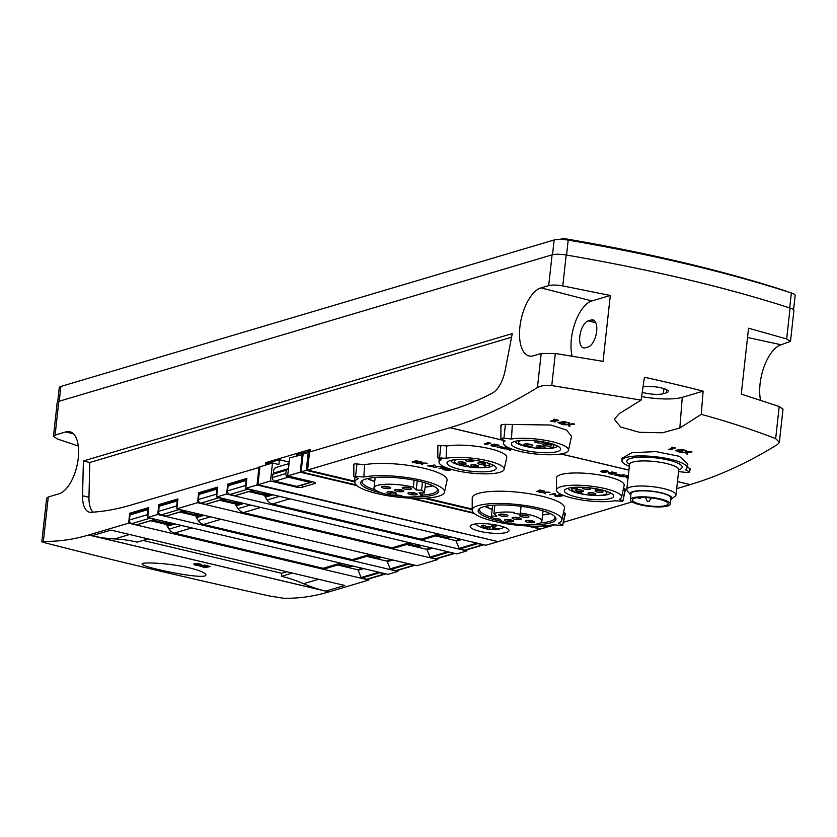 <?xml version="1.0" encoding="UTF-8"?>
<svg xmlns="http://www.w3.org/2000/svg" width="837" height="837" viewBox="0 0 837 837"><rect width="100%" height="100%" fill="white"/><g stroke="black" fill="none" stroke-linecap="round" stroke-linejoin="round"><path stroke-width="1.26" d="M266.721 464.744L266.867 463.489L279.422 459.754L289.183 462.066M295.942 486.213L295.859 487.008L270.508 481.003L272.485 463.028L278.899 464.545L279.422 459.754M296.434 455.914L296.58 454.658L310.004 451.133M308.958 452.587L309.135 450.934M309.92 451.917L310.192 449.459L265.768 462.652L265.643 463.844L266.815 463.96M93.085 512.16A24.754 11.467 103.3 0 1 88.973 497.283A5868.971 2719.068 103.3 0 1 89.8 462.484L511.553 337.217M265.81 465.016L265.946 463.761M527.237 525.96L540.399 529.068L498.12 541.623L257.942 484.728L259.93 466.764L272.485 463.028M259.878 467.234L130.656 505.15A667.204 309.115 103.3 0 1 90.982 512.296A24.754 11.467 103.3 0 1 89.392 512.16A24.754 11.467 103.3 0 1 82.57 495.766A5868.971 2719.068 103.3 0 1 83.397 460.967L512.254 333.597A5868.971 2719.068 103.3 0 1 505.182 370.247A24.754 11.467 103.3 0 1 492.428 393.055A667.204 309.115 103.3 0 1 451.687 409.806L309.554 452.022L307.566 470.049L354.783 481.233M497.251 541.424L257.022 485L259.01 467.036M295.859 487.008A4.645 1.057 -173.7 0 0 302.157 487.27L314.712 483.545A4.645 1.057 -173.7 0 0 315.329 483.106A4.645 1.057 -173.7 0 0 313.007 481.913L287.656 475.908L289.644 457.933L303.067 454.407M273.678 473.501A5.263 4.509 -106.5 0 1 276.534 467.287L289.016 463.583M356.782 485.575L300.221 472.173L302.199 454.209M409.827 498.141L474.192 513.395M257.022 485L245.754 488.348L485.931 545.253L497.199 541.905M217.62 488.191L200.587 493.255L198.631 492.784L217.746 487.113L216.657 497L456.824 553.895L466.816 550.924L466.941 549.794M177.8 500.024L160.767 505.077L158.81 504.617L177.925 498.936L176.827 508.823L417.004 565.718L437.709 559.566L437.835 558.436M148.704 508.666L131.66 513.719L129.704 513.259L148.819 507.578L147.73 517.465L387.908 574.36L397.889 571.399L398.014 570.269M129.704 513.259L128.616 523.146L88.701 535A574.517 266.166 103.3 0 1 43.378 541.33C40.762 541.309 41.568 541.863 45.784 542.993C110.955 559.827 185.594 577.509 269.681 596.028L283.544 598.235A574.517 266.166 -76.7 0 0 328.878 591.895L368.793 580.041L368.918 578.911M760.54 400.222A35.07 16.248 -76.7 0 1 764.254 366.25A35.07 16.248 -76.7 0 1 781.172 344.771L790.494 341.339L786.665 338.954L748.55 328.219L741.279 394.101L779.205 406.52L783.013 409.178L779.362 442.26L777.615 444.447A1000.592 463.572 -76.7 0 1 690.19 484.581L677.478 481.568M677.478 481.631L690.19 484.581M690.18 484.644L676.704 488.651M632.113 501.886L563.583 522.246M554.408 524.966L547.743 526.944L543.485 525.939M641.132 400.096L619.254 413.635L614.285 419.295L620.74 427.069L639.447 432.29L662.444 432.792L679.853 427.989L701.27 414.346L703.122 391.161A547.095 124.671 -173.7 0 0 644.417 377.257L641.132 400.096L551.771 385.585C545.682 385.01 540.901 385.658 537.438 387.552A1000.592 463.572 103.3 0 1 450.013 427.686L307.566 470.049M541.005 287.876A35.07 16.248 103.3 0 0 520.499 322.684A35.07 16.248 103.3 0 0 529.308 355.987A35.07 16.248 103.3 0 0 533.504 355.767L541.204 353.476L555.318 353.486L603.048 361.354L610.319 295.471L562.778 285.909C556.783 284.883 552.096 284.779 548.695 285.595L541.005 287.876L591.864 300.954L610.319 295.471M790.494 341.339L793.894 310.569A12.377 2.825 -173.7 0 0 790.076 308.047A547.095 124.671 -173.7 0 0 763.449 299.792A547.095 124.671 -173.7 0 0 600.098 261.092A547.095 124.671 -173.7 0 0 566.189 255.003A12.377 2.825 -173.7 0 0 552.096 254.846L58.831 401.352A12.377 2.825 -173.7 0 0 57.198 402.513L53.474 436.286L57.272 438.944L78.301 446.016M48.264 496.99L43.378 541.33L41.85 541.539L46.642 498.13L48.264 496.99L59.029 493.788A31.973 14.815 103.3 0 0 77.674 462.338A31.973 14.815 103.3 0 0 69.952 431.756A31.973 14.815 103.3 0 0 65.861 431.892L55.106 435.094L53.474 436.286M158.81 504.617L157.712 514.504L147.73 517.465M198.631 492.784L197.542 502.671L176.827 508.823M245.754 488.348L246.842 478.471L227.727 484.142L226.639 494.029L216.657 497M270.508 481.003L257.942 484.728M300.221 472.173L287.656 475.908M506.406 532.468A19.492 4.447 -173.7 0 0 508.98 530.627A19.492 4.447 -173.7 0 0 494.824 524.736A19.492 4.447 -173.7 0 0 472.779 524.506A19.492 4.447 -173.7 0 0 470.216 526.347A19.492 4.447 -173.7 0 0 484.372 532.238A19.492 4.447 -173.7 0 0 506.406 532.468M685.817 452.074L681.004 452.576L685.838 452.126L685.461 450.296L686.717 450.588L686.989 451.938L690.787 451.551L686.989 451.938M690.787 451.551L692.042 451.907L686.999 452.409L687.397 454.093L686.141 453.79L685.901 452.514L681.004 452.576M687.02 452.409L687.397 454.093M686.717 450.588L686.989 451.99M684.373 450.097A1000.717 463.625 103.3 0 1 679.832 452.294L675.313 450.379L681.736 449.469L684.373 450.097L681.736 449.469M670.866 449.406L672.624 449.291A1000.717 463.625 103.3 0 1 671.713 449.731L668.711 449.668A1000.717 463.625 -76.7 0 0 672.624 447.774L671.619 447.533A1000.717 463.625 -76.7 0 0 672.257 447.22L672.257 447.167A1000.592 463.572 -76.7 0 1 671.619 447.481L671.619 447.533M672.257 447.167L675.354 447.952A1000.717 463.625 103.3 0 1 674.716 448.266L673.712 448.036A1000.717 463.625 103.3 0 1 670.709 449.49L672.624 449.291M668.711 449.668L668.721 449.605A1000.592 463.572 -76.7 0 0 672.55 447.753M568.396 424.254L563.583 424.757L568.417 424.317L568.041 422.476L569.296 422.779L569.568 424.118L573.366 423.742L569.568 424.118M573.366 423.742L574.621 424.097L569.578 424.589L569.976 426.274L568.721 425.981L568.49 424.704L563.583 424.757M569.599 424.589L569.976 426.274M569.296 422.779L569.568 424.181M566.952 422.277A1000.717 463.625 103.3 0 1 562.412 424.485L557.892 422.559L564.326 421.649L566.952 422.277L564.326 421.649M550.526 421.095L556.929 420.362L553.424 419.536A1000.717 463.625 -76.7 0 0 554.063 419.222L554.063 419.17A1000.592 463.572 -76.7 0 1 553.424 419.473L553.424 419.536M552.587 420.404L556.71 420.31M554.063 419.17L558.708 420.32A1000.717 463.625 103.3 0 1 557.829 420.76L551.771 421.231M203.872 565.32L208.444 566.398A574.642 266.229 103.3 0 1 207.032 566.764L202.92 565.791A574.642 266.229 103.3 0 1 202.345 565.938L206.457 566.911A574.642 266.229 103.3 0 1 205.17 567.224L200.598 566.136A574.642 266.229 103.3 0 1 200.033 566.272L205.609 567.601A574.642 266.229 -76.7 0 0 210.035 566.492L204.469 565.038A574.517 266.166 103.3 0 1 203.893 565.184L203.872 565.32A574.642 266.229 103.3 0 0 204.448 565.163L204.469 565.038M207.032 566.764L202.941 565.655A574.517 266.166 103.3 0 1 202.366 565.802L202.345 565.938M208.193 566.335A574.517 266.166 103.3 0 1 207.042 566.628M205.17 567.224L200.618 566A574.517 266.166 103.3 0 1 200.043 566.136L200.033 566.272M206.184 566.848A574.517 266.166 103.3 0 1 205.191 567.078M201.999 565.331C201.863 564.19 199.488 563.625 194.875 563.636L200.713 565.257A574.642 266.229 103.3 0 1 200.21 565.383L193.745 564.107M195.021 564.337L193.912 563.897M193.724 564.107L193.891 564.033C194.257 565.132 196.664 565.686 201.11 565.686A574.642 266.229 -76.7 0 0 201.989 565.467C201.853 564.316 199.478 563.761 194.864 563.772M200.953 565.09L200.734 565.121A574.517 266.166 103.3 0 1 200.221 565.247L199.53 565.435M496.969 445.096L492.983 444.897A2.699 0.617 6.3 0 0 490.942 445.274A2.699 0.617 6.3 0 1 490.942 445.274L490.932 445.326A2.699 0.617 -173.7 0 0 492.888 446.142A2.699 0.617 -173.7 0 0 495.943 446.173L492.198 445.441M495.943 446.173L492.187 445.472L499.061 445.19L494.405 444.091L497.293 445.169L492.972 444.96A2.699 0.617 -173.7 0 0 490.932 445.326M508.791 448.726L504.031 448.81L508.896 449.071L509.158 450.024L510.424 450.316L510.005 449.061L511.857 449.04M510.894 448.684L509.817 448.255M603.017 470.593L601.238 471.064A2.699 0.617 6.3 0 0 600.893 471.315A2.699 0.617 6.3 0 1 600.893 471.315L600.882 471.377A2.699 0.617 -173.7 0 0 602.839 472.194A2.699 0.617 -173.7 0 0 605.883 472.225L607.662 471.691A2.699 0.617 -173.7 0 0 608.018 471.44A2.699 0.617 -173.7 0 0 606.061 470.624A2.699 0.617 -173.7 0 0 603.017 470.593L601.238 471.126A2.699 0.617 -173.7 0 0 600.882 471.377M603.027 470.53A2.699 0.617 6.3 0 1 606.072 470.561A2.699 0.617 6.3 0 1 608.028 471.377A2.699 0.617 6.3 0 1 608.018 471.409L608.018 471.44M615.017 474.746L619.976 476.274L624.423 474.956L621.368 475.238L617.298 474.276L620.803 475.458L619.474 475.855L614.463 474.966M620.698 475.437L619.474 475.793M418.301 461.616L414.315 461.428A2.699 0.617 6.3 0 0 412.275 461.794A2.699 0.617 6.3 0 1 412.275 461.794L412.264 461.857A2.699 0.617 -173.7 0 0 414.221 462.673A2.699 0.617 -173.7 0 0 417.276 462.704L416.198 462.39M413.52 461.993L420.383 461.773L415.738 460.612L418.626 461.689L414.315 461.49A2.699 0.617 -173.7 0 0 412.264 461.857M433.42 466.91L431.327 466.408L435.156 465.215L427.529 465.78L431.442 466.376M540.074 490.461L536.371 491.57L538.547 491.56M540.231 491.591L538.337 491.622L542.91 490.744L539.813 490.011L539.174 490.252L540.189 490.492L536.36 491.622M554.272 493.432L549.815 494.813L554.408 493.987L555.004 496.048L556.019 496.278L560.466 494.96L555.873 495.724L555.276 493.673L554.272 493.432L549.815 494.813M426.064 498.12L472.204 509.053M450.003 427.749L503.403 440.398M560.738 453.978L628.932 470.132M563.531 512.485L565.059 513.259A3.086 0.701 6.3 0 1 565.467 513.688L562.631 525.207L565.059 513.259M472.194 510.12L472.225 498.067A46.412 10.578 6.3 0 1 519.536 492.386A46.412 10.578 6.3 0 1 564.462 508.247L561.857 520.018A45.114 10.285 -173.7 0 0 518.187 504.606A45.114 10.285 -173.7 0 0 472.194 510.12A45.114 10.285 -173.7 0 0 502.765 523.125A45.114 10.285 -173.7 0 0 552.828 524.799L562.872 525.458M363.875 477.017L353.821 476.389L353.852 464.336A3.086 0.701 6.3 0 1 356.918 463.949L364.555 464.734A46.412 10.578 6.3 0 1 417.025 466.795A46.412 10.578 6.3 0 1 447.042 480.438L444.447 492.208A45.114 10.285 -173.7 0 0 414.974 478.89A45.114 10.285 -173.7 0 0 363.875 477.017L364.555 464.734M623.534 488.274L625.04 489.028A3.086 0.701 6.3 0 1 625.448 489.467L622.843 501.237L625.04 489.028M556.49 490.032L556.521 477.979A34.035 7.753 6.3 0 1 591.215 473.815A34.035 7.753 6.3 0 1 624.161 485.439L621.556 497.209A32.737 7.46 -173.7 0 0 589.865 486.025A32.737 7.46 -173.7 0 0 556.49 490.032A32.737 7.46 -173.7 0 0 578.357 499.407A32.737 7.46 -173.7 0 0 614.588 500.767L622.843 501.237M446.079 458.299L437.814 457.849L437.845 445.797A3.086 0.701 6.3 0 1 440.911 445.41L446.78 446.016A34.035 7.753 6.3 0 1 485.125 447.701A34.035 7.753 6.3 0 1 506.741 457.63L504.136 469.4A32.737 7.46 -173.7 0 0 483.064 459.795A32.737 7.46 -173.7 0 0 446.079 458.299L446.78 446.016M562.161 495.305L557.714 496.686L563.238 495.619L557.714 496.686M543.809 492.177L539.038 492.261L543.904 492.522L544.176 493.474L545.442 493.778L545.013 492.512L549.993 492.418L544.971 492.156L544.657 491.162L543.401 490.859L543.83 492.24L539.038 492.261M448.255 468.406A4.049 0.921 -173.7 0 0 443.526 468.333L443.087 468.406A4.049 0.921 6.3 0 0 442.553 468.783A4.049 0.921 6.3 0 0 442.553 468.814A4.049 0.921 -173.7 0 0 445.483 470.07A4.049 0.921 -173.7 0 0 450.055 470.112L450.505 469.986A4.049 0.921 -173.7 0 0 451.038 469.599A4.049 0.921 -173.7 0 0 450.735 469.191M443.537 468.27A4.049 0.921 6.3 0 1 447.921 468.281M436.663 466.586L433.995 467.381L437.751 466.837A2.333 0.534 -173.7 0 1 440.388 466.868A2.333 0.534 -173.7 0 1 442.093 467.58A2.333 0.534 6.3 0 1 441.79 467.737L439.111 468.584L442.867 468.05A3.599 0.816 -173.7 0 0 443.338 467.716A3.599 0.816 -173.7 0 0 440.733 466.627A3.599 0.816 -173.7 0 0 436.663 466.586L433.995 467.381M436.673 466.523A3.599 0.816 6.3 0 1 440.733 466.565A3.599 0.816 6.3 0 1 443.348 467.653A3.599 0.816 6.3 0 1 443.338 467.684L443.338 467.716M421.053 463.102L416.292 463.185L421.147 463.447L421.419 464.399L422.685 464.692L422.267 463.436M422.685 464.692L422.235 463.436L427.236 463.342L422.214 463.07L421.9 462.076L420.645 461.773L421.074 463.154L416.292 463.185M626.212 476.535L621.452 476.619L626.306 476.881L626.578 477.843L627.844 478.136L627.415 476.87M628.221 476.504L625.804 475.217L626.233 476.598L621.452 476.619M614.389 472.905L610.403 472.717A2.699 0.617 6.3 0 0 608.363 473.083A2.699 0.617 6.3 0 0 608.363 473.114M609.608 473.282L616.471 473.072L611.826 471.911L614.714 472.989L610.393 472.779A2.699 0.617 -173.7 0 0 608.353 473.146A2.699 0.617 -173.7 0 0 610.309 473.962A2.699 0.617 -173.7 0 0 613.354 473.993L612.276 473.679M497.607 446.927L502.566 448.454L507.013 447.136L503.947 447.418L499.877 446.456L503.382 447.649L502.054 448.036L497.042 447.146M503.278 447.617L502.054 447.983M487.981 442.961L484.267 444.06L486.454 444.049M488.138 444.091L486.245 444.112L490.817 443.244L487.709 442.501L487.082 442.752L488.086 442.993L484.267 444.123M143.315 565.111C151.487 569.306 207.545 580.386 205.86 574.799C205.588 572.874 200.169 570.572 189.601 567.904C169.733 563.123 141.307 561.763 142.081 564.002L143.315 565.111M226.639 494.029L466.816 550.924M197.542 502.671L437.709 559.566M157.712 514.504L397.889 571.399M318.541 579.256L303.58 583.703A157.053 134.506 73.5 0 0 325.76 591.11L344.76 585.471L110.986 530.093L91.997 535.732A157.053 134.506 73.5 0 0 114.638 538.944A157.053 134.506 73.5 0 1 137.247 542.146L148.18 538.902M325.76 591.11L91.997 535.732M128.616 523.146L368.793 580.041M529.779 526.065L541.309 528.796L546.425 527.279L546.498 526.651M309.481 452.702L308.236 452.409L303.12 453.936L301.142 471.901L306.258 470.384L354.783 481.882M308.236 452.409L306.258 470.384M473.491 512.736L412.359 498.256M356.07 484.916L301.142 471.901M423.857 498.245L472.194 509.691M541.267 526.054L546.425 527.279M555.527 421.879L550.516 421.147L552.587 420.467M557.892 422.559L564.326 421.597M675.302 450.379L681.747 449.417M501.509 425.928C500.254 424.819 501.562 424.307 505.412 424.38L550.851 425.018L566.544 430.04L571.545 436.255L568.469 450.296A32.737 7.46 -173.7 0 0 548.162 440.837A32.737 7.46 -173.7 0 0 511.47 439.006L503.926 438.222A3.066 0.701 -173.7 0 0 500.882 438.609A3.066 0.701 -173.7 0 0 501.29 439.006L505.077 440.911A32.737 7.46 -173.7 0 0 503.403 443.108A32.737 7.46 -173.7 0 0 535.136 453.936A32.737 7.46 -173.7 0 0 568.469 450.296M621.943 460.737L621.954 458.289L632.008 452.671L655.999 451.614L679.362 456.301L687.868 463.98L687.01 467.925A32.737 7.46 -173.7 0 0 655.319 456.73A32.737 7.46 -173.7 0 0 621.943 460.737A32.737 7.46 -173.7 0 0 629.351 466.282M678.566 471.723A32.737 7.46 -173.7 0 0 678.985 471.66L686.528 472.445A3.066 0.701 -173.7 0 0 689.573 472.089L690.263 468.94L687.229 466.91M628.932 470.07L560.884 453.947M503.403 440.335L450.013 427.686M701.27 414.346C727.876 421.628 752.672 429.716 775.658 438.63L779.352 442.26M642.251 392.302A13.926 3.17 -173.7 0 0 663.385 393.704L666.451 392.794A13.926 3.17 -173.7 0 0 668.282 391.475A13.926 3.17 -173.7 0 0 658.709 387.353A13.926 3.17 -173.7 0 0 643.015 386.945M585.199 347.826L588.265 346.916A13.926 6.455 103.3 0 0 596.394 333.157A13.926 6.455 103.3 0 0 592.962 319.891A13.926 6.455 103.3 0 0 591.246 319.964L588.181 320.874A13.926 6.455 103.3 0 0 580.051 334.633A13.926 6.455 103.3 0 0 583.483 347.899A13.926 6.455 103.3 0 0 585.199 347.826M763.449 299.792A539.143 122.851 -173.7 0 0 600.098 261.092M793.57 309.816L795.15 295.503A12.377 2.825 -173.7 0 0 791.352 292.981A539.143 122.851 -173.7 0 0 568.208 240.114A12.377 2.825 -173.7 0 0 554.146 239.968L60.881 386.464A12.377 2.825 -173.7 0 0 59.249 387.636L57.68 401.854M786.634 291.454L786.581 291.412A3.097 0.701 -173.7 0 0 785.702 290.952A531.443 121.103 -173.7 0 0 565.592 238.807A3.097 0.701 -173.7 0 0 562.087 238.765L560.037 239.382M89.8 462.484L83.397 460.967M572.142 356.133A34.045 15.767 103.3 0 1 575.134 322.632A34.045 15.767 103.3 0 1 591.864 300.954M641.634 396.581A34.045 7.753 -173.7 0 0 682.26 397.355L703.122 391.161M561.857 520.018A45.114 10.285 -173.7 0 1 558.478 523.125L562.631 525.207M502.388 521.597A39.151 8.925 6.3 0 1 479.538 508.498A39.151 8.925 6.3 0 1 483.294 506.824A39.151 8.925 6.3 0 1 522.905 506.563A39.151 8.925 6.3 0 1 555.057 516.837A39.151 8.925 6.3 0 1 531.579 524.663M444.447 492.208A45.114 10.285 -173.7 0 1 398.506 497.22A45.114 10.285 -173.7 0 1 354.773 482.311A45.114 10.285 -173.7 0 1 358.215 478.701L353.821 476.389M383.325 493.443A39.151 8.925 6.3 0 1 362.118 480.689A39.151 8.925 6.3 0 1 365.874 479.005A39.151 8.925 6.3 0 1 405.485 478.743A39.151 8.925 6.3 0 1 437.636 489.028A39.151 8.925 6.3 0 1 414.158 496.854M401.77 496.184A39.151 8.925 6.3 0 1 395.629 495.514M621.556 497.209A32.737 7.46 -173.7 0 1 619.349 499.344L622.613 500.976M567.695 488.379A24.754 5.639 6.3 0 1 592.847 488.233A24.754 5.639 6.3 0 1 613.113 494.772A24.754 5.639 6.3 0 1 588.421 499.051A24.754 5.639 6.3 0 1 565.268 489.488A24.754 5.639 6.3 0 1 567.695 488.379M504.136 469.4A32.737 7.46 -173.7 0 1 470.802 473.041A32.737 7.46 -173.7 0 1 439.069 462.212A32.737 7.46 -173.7 0 1 441.319 459.712L437.814 457.849M450.275 460.57A24.754 5.639 6.3 0 1 475.426 460.413A24.754 5.639 6.3 0 1 495.692 466.952A24.754 5.639 6.3 0 1 471.001 471.231A24.754 5.639 6.3 0 1 447.847 461.668A24.754 5.639 6.3 0 1 450.275 460.57M689.573 472.089A3.066 0.701 -173.7 0 0 689.154 471.66L685.367 469.756A32.737 7.46 -173.7 0 0 687.01 467.925M512.317 424.893L511.47 439.006M514.609 441.455A24.754 5.639 6.3 0 1 539.75 441.308A24.754 5.639 6.3 0 1 560.026 447.847A24.754 5.639 6.3 0 1 535.335 452.126A24.754 5.639 6.3 0 1 512.171 442.564A24.754 5.639 6.3 0 1 514.609 441.455M554.418 516.209A37.895 8.632 6.3 0 1 554.858 517.768A37.895 8.632 6.3 0 1 540.294 522.916M500.359 519.651A37.895 8.632 6.3 0 1 497.199 518.919M492.606 517.653A37.895 8.632 6.3 0 1 479.528 509.451A37.895 8.632 6.3 0 1 480.292 508.028M550.307 513.636A37.759 8.6 6.3 0 1 542.575 514.954M492.187 509.398A37.759 8.6 6.3 0 1 484.864 506.406M549.94 513.458A37.131 8.464 6.3 0 1 542.596 514.765M492.208 509.21A37.131 8.464 6.3 0 1 485.261 506.322M436.998 488.389A37.895 8.632 6.3 0 1 437.437 489.948A37.895 8.632 6.3 0 1 422.005 495.169M375.185 489.844A37.895 8.632 6.3 0 1 362.107 481.631A37.895 8.632 6.3 0 1 362.871 480.208M432.896 485.816A37.759 8.6 6.3 0 1 425.091 487.144M374.704 481.568A37.759 8.6 6.3 0 1 367.443 478.597M432.53 485.638A37.131 8.464 6.3 0 1 425.112 486.946M374.725 481.38A37.131 8.464 6.3 0 1 367.841 478.502M610.56 492.941A21.406 4.876 6.3 0 1 588.871 495.044A21.406 4.876 6.3 0 1 568.156 488.253M493.139 465.121A21.406 4.876 6.3 0 1 471.451 467.224A21.406 4.876 6.3 0 1 450.735 460.434M557.473 446.016A21.406 4.876 6.3 0 1 535.774 448.119A21.406 4.876 6.3 0 1 515.058 441.329M634.854 498.224A17.954 4.091 6.3 0 1 655.141 498.433A17.954 4.091 6.3 0 1 668.167 503.853A17.954 4.091 6.3 0 1 649.878 505.956A17.954 4.091 6.3 0 1 632.49 499.919A17.954 4.091 6.3 0 1 634.854 498.224M632.981 497.774A20.119 4.583 6.3 0 1 655.727 498.015A20.119 4.583 6.3 0 1 670.322 504.094A20.119 4.583 6.3 0 1 649.826 506.448A20.119 4.583 6.3 0 1 630.334 499.679A20.119 4.583 6.3 0 1 632.981 497.774M630.334 499.679L630.993 493.694A20.119 4.583 6.3 0 1 633.651 491.79A20.119 4.583 6.3 0 1 656.386 492.02A20.119 4.583 6.3 0 1 670.981 498.109L670.322 504.094M630.847 495.023A20.956 4.781 6.3 0 1 630.617 494.772A20.956 4.781 6.3 0 1 632.918 491.612A20.956 4.781 6.3 0 1 658.939 492.292A20.956 4.781 6.3 0 1 671.128 499.25A20.956 4.781 6.3 0 1 670.835 499.438M630.617 494.772L627.332 490.89A24.754 5.639 6.3 0 1 626.787 489.509A24.754 5.639 6.3 0 1 630.052 487.165A24.754 5.639 6.3 0 1 658.039 487.458A24.754 5.639 6.3 0 1 676.003 494.939A24.754 5.639 6.3 0 1 675.177 496.174L671.128 499.25M499.689 519.024L502.556 521.765A25.372 5.786 -173.7 0 0 528.231 524.789A25.372 5.786 -173.7 0 0 541.884 521.2A25.372 5.786 -173.7 0 0 520.332 513.039L520.216 514.127L514.064 513.447L514.18 512.37A25.372 5.786 -173.7 0 0 493.935 513.51L496.801 516.251L491.455 516.031A25.372 5.786 -173.7 0 0 494.343 518.794L499.689 519.024M521.074 506.312L520.332 513.039M514.18 512.37L514.064 513.447M494.855 505.129L493.935 513.51M492.637 505.276L491.455 516.031M505.004 519.746A4.645 1.057 6.3 0 1 509.712 519.714A4.645 1.057 6.3 0 1 513.51 520.938A4.645 1.057 6.3 0 1 508.886 521.744A4.645 1.057 6.3 0 1 504.544 519.944A4.645 1.057 6.3 0 1 505.004 519.746M526.002 520.624A4.645 1.057 6.3 0 1 530.71 520.604A4.645 1.057 6.3 0 1 534.519 521.828A4.645 1.057 6.3 0 1 529.884 522.623A4.645 1.057 6.3 0 1 525.542 520.834A4.645 1.057 6.3 0 1 526.002 520.624M520.311 515.194A4.645 1.057 6.3 0 1 525.029 515.163A4.645 1.057 6.3 0 1 528.827 516.387A4.645 1.057 6.3 0 1 524.203 517.193A4.645 1.057 6.3 0 1 519.861 515.404A4.645 1.057 6.3 0 1 520.311 515.194M499.312 514.305A4.645 1.057 6.3 0 1 504.031 514.274A4.645 1.057 6.3 0 1 507.829 515.498A4.645 1.057 6.3 0 1 503.204 516.303A4.645 1.057 6.3 0 1 498.862 514.514A4.645 1.057 6.3 0 1 499.312 514.305M512.652 517.465A4.645 1.057 6.3 0 1 517.371 517.433A4.645 1.057 6.3 0 1 521.169 518.668A4.645 1.057 6.3 0 1 516.544 519.463A4.645 1.057 6.3 0 1 512.202 517.674A4.645 1.057 6.3 0 1 512.652 517.465M417.224 480.836L416.209 489.99L413.342 487.249A25.372 5.786 -173.7 0 0 387.667 484.215A25.372 5.786 -173.7 0 0 374.013 487.814A25.372 5.786 -173.7 0 0 395.577 495.964L395.681 494.887L395.577 495.964M414.116 480.187L413.342 487.249M395.681 494.887L401.833 495.567L401.729 496.644A25.372 5.786 -173.7 0 0 421.974 495.504L419.107 492.763L424.453 492.983A25.372 5.786 -173.7 0 0 421.555 490.22L416.209 489.99M422.256 492.888L421.974 495.504M425.552 483.022L424.453 492.983M422.444 482.122L421.555 490.22M387.583 491.926A4.645 1.057 6.3 0 1 392.291 491.894A4.645 1.057 6.3 0 1 396.1 493.119A4.645 1.057 6.3 0 1 391.465 493.924A4.645 1.057 6.3 0 1 387.123 492.135A4.645 1.057 6.3 0 1 387.583 491.926M408.582 492.815A4.645 1.057 6.3 0 1 413.3 492.784A4.645 1.057 6.3 0 1 417.098 494.008A4.645 1.057 6.3 0 1 412.463 494.813A4.645 1.057 6.3 0 1 408.121 493.014A4.645 1.057 6.3 0 1 408.582 492.815M402.9 487.375A4.645 1.057 6.3 0 1 407.609 487.343A4.645 1.057 6.3 0 1 411.417 488.578A4.645 1.057 6.3 0 1 406.782 489.373A4.645 1.057 6.3 0 1 402.44 487.584A4.645 1.057 6.3 0 1 402.9 487.375M381.892 486.485A4.645 1.057 6.3 0 1 386.61 486.464A4.645 1.057 6.3 0 1 390.408 487.689A4.645 1.057 6.3 0 1 385.784 488.484A4.645 1.057 6.3 0 1 381.442 486.695A4.645 1.057 6.3 0 1 381.892 486.485M395.242 489.645A4.645 1.057 6.3 0 1 399.95 489.624A4.645 1.057 6.3 0 1 403.758 490.848A4.645 1.057 6.3 0 1 399.123 491.654A4.645 1.057 6.3 0 1 394.782 489.854A4.645 1.057 6.3 0 1 395.242 489.645M575.71 487.28L577.446 488.923L571.922 488.693A17.64 4.018 -173.7 0 0 571.776 489.111A17.64 4.018 -173.7 0 0 575.458 492.072L580.983 492.313L582.887 494.133A17.64 4.018 -173.7 0 0 606.846 492.983A17.64 4.018 -173.7 0 0 604.628 490.681M599.867 489.478L598.214 489.969L592.575 488.191M598.309 489.153L598.214 489.969M572.048 487.552L571.922 488.693M595.724 490.649A3.934 0.9 6.3 0 1 599.711 490.628A3.934 0.9 6.3 0 1 602.933 491.664A3.934 0.9 6.3 0 1 599.01 492.344A3.934 0.9 6.3 0 1 595.337 490.827A3.934 0.9 6.3 0 1 595.724 490.649M583.263 487.709A3.934 0.9 6.3 0 1 587.26 487.678A3.934 0.9 6.3 0 1 590.472 488.714A3.934 0.9 6.3 0 1 586.559 489.394A3.934 0.9 6.3 0 1 582.876 487.877A3.934 0.9 6.3 0 1 583.263 487.709M588.568 492.773A3.934 0.9 6.3 0 1 592.565 492.752A3.934 0.9 6.3 0 1 595.787 493.788A3.934 0.9 6.3 0 1 591.864 494.468A3.934 0.9 6.3 0 1 588.191 492.951A3.934 0.9 6.3 0 1 588.568 492.773M576.118 489.823A3.934 0.9 6.3 0 1 580.114 489.802A3.934 0.9 6.3 0 1 583.326 490.838A3.934 0.9 6.3 0 1 579.413 491.518A3.934 0.9 6.3 0 1 575.73 490.001A3.934 0.9 6.3 0 1 576.118 489.823M457.023 459.523A17.64 4.018 -173.7 0 0 454.355 461.292A17.64 4.018 -173.7 0 0 460.392 465.079L462.976 464.305L468.019 465.498L469.578 466.994A17.64 4.018 -173.7 0 0 485.669 467.172L483.755 465.341L489.279 465.581A17.64 4.018 -173.7 0 0 489.425 465.163A17.64 4.018 -173.7 0 0 487.207 462.861M485.858 465.435L485.669 467.172M484.539 462.15L480.218 461.961L479.235 461.02M480.302 461.218L480.218 461.961M458.697 462.014A3.934 0.9 6.3 0 1 462.694 461.982A3.934 0.9 6.3 0 1 465.906 463.028A3.934 0.9 6.3 0 1 461.993 463.708A3.934 0.9 6.3 0 1 458.31 462.181A3.934 0.9 6.3 0 1 458.697 462.014M471.158 464.964A3.934 0.9 6.3 0 1 475.144 464.933A3.934 0.9 6.3 0 1 478.366 465.979A3.934 0.9 6.3 0 1 474.443 466.659A3.934 0.9 6.3 0 1 470.771 465.131A3.934 0.9 6.3 0 1 471.158 464.964M478.304 462.84A3.934 0.9 6.3 0 1 482.29 462.819A3.934 0.9 6.3 0 1 485.512 463.855A3.934 0.9 6.3 0 1 481.589 464.535A3.934 0.9 6.3 0 1 477.917 463.018A3.934 0.9 6.3 0 1 478.304 462.84M465.843 459.89A3.934 0.9 6.3 0 1 469.839 459.869A3.934 0.9 6.3 0 1 473.062 460.905A3.934 0.9 6.3 0 1 469.138 461.585A3.934 0.9 6.3 0 1 465.466 460.068A3.934 0.9 6.3 0 1 465.843 459.89M521.346 440.419A17.64 4.018 -173.7 0 0 518.689 442.187A17.64 4.018 -173.7 0 0 535.774 448.119A17.64 4.018 -173.7 0 0 553.749 446.058A17.64 4.018 -173.7 0 0 551.541 443.756M536.799 446.016A4.488 1.025 6.3 0 1 541.351 445.985A4.488 1.025 6.3 0 1 545.023 447.178A4.488 1.025 6.3 0 1 540.556 447.952A4.488 1.025 6.3 0 1 536.35 446.215A4.488 1.025 6.3 0 1 536.799 446.016M542.345 441.706A4.488 1.025 6.3 0 1 543.119 442.187A4.488 1.025 6.3 0 1 538.641 442.961A4.488 1.025 6.3 0 1 534.445 441.225A4.488 1.025 6.3 0 1 534.885 441.026A4.488 1.025 6.3 0 1 535.983 440.848M524.475 444.123A4.488 1.025 6.3 0 1 529.026 444.091A4.488 1.025 6.3 0 1 532.709 445.274A4.488 1.025 6.3 0 1 528.231 446.048A4.488 1.025 6.3 0 1 524.035 444.321A4.488 1.025 6.3 0 1 524.475 444.123M543.38 444.06A4.488 1.025 6.3 0 1 547.942 444.028A4.488 1.025 6.3 0 1 551.614 445.221A4.488 1.025 6.3 0 1 547.136 445.995A4.488 1.025 6.3 0 1 542.941 444.259A4.488 1.025 6.3 0 1 543.38 444.06M519.683 517.925A3.4 0.774 6.3 0 1 513.824 517.276M402.262 490.105A3.4 0.774 6.3 0 1 396.403 489.467M388.912 486.946A3.4 0.774 6.3 0 1 383.053 486.297M409.921 487.835A3.4 0.774 6.3 0 1 404.062 487.186M415.602 493.275A3.4 0.774 6.3 0 1 409.743 492.627M394.604 492.386A3.4 0.774 6.3 0 1 388.745 491.737M506.333 514.765A3.4 0.774 6.3 0 1 500.474 514.117M527.341 515.655A3.4 0.774 6.3 0 1 521.482 515.006M533.023 521.085A3.4 0.774 6.3 0 1 527.164 520.436M512.024 520.195A3.4 0.774 6.3 0 1 506.165 519.557M581.516 490.063A2.689 0.617 6.3 0 1 577.666 489.645M471.252 460.13A2.689 0.617 6.3 0 1 467.391 459.701M483.702 463.081A2.689 0.617 6.3 0 1 479.852 462.652M476.556 465.205A2.689 0.617 6.3 0 1 472.706 464.776M464.096 462.254A2.689 0.617 6.3 0 1 460.245 461.825M593.977 493.014A2.689 0.617 6.3 0 1 590.116 492.595M588.662 487.95A2.689 0.617 6.3 0 1 584.812 487.521M601.123 490.9A2.689 0.617 6.3 0 1 597.273 490.472M550.066 444.478A3.254 0.743 6.3 0 1 544.615 443.872M531.16 444.531A3.254 0.743 6.3 0 1 525.699 443.934M541.141 441.517A3.254 0.743 6.3 0 1 536.182 440.869M543.485 446.435A3.254 0.743 6.3 0 1 538.024 445.828M292.375 573.063L281.441 576.306L281.724 573.303L143.001 540.44M303.58 583.703A157.053 134.506 73.5 0 0 281.441 576.306M286.903 571.765L281.724 573.303M340.523 563.134L323.134 568.302A9.28 7.951 73.5 0 0 326.765 568.218L342.385 563.583M323.134 568.302L174.473 533.085A9.28 7.951 73.5 0 1 169.095 529.11L167.254 526.253L175.048 523.941M173.102 523.481L166.992 525.291A1.235 1.057 73.5 0 0 167.254 526.253M166.992 525.291L167.107 524.088M131.66 513.719A1.235 1.057 73.5 0 0 132.455 513.552M369.619 554.492L352.231 559.66A9.28 7.951 73.5 0 0 355.871 559.576L371.482 554.931M352.231 559.66L203.569 524.443A9.28 7.951 73.5 0 1 198.202 520.468L196.36 517.611L204.155 515.299M202.209 514.839L196.099 516.649A1.235 1.057 73.5 0 0 196.36 517.611M196.099 516.649L196.214 515.446M160.767 505.077A1.235 1.057 73.5 0 0 161.562 504.91M409.439 542.669L392.061 547.827A9.28 7.951 73.5 0 0 395.692 547.743L411.302 543.108M392.061 547.827L243.389 512.61A9.28 7.951 73.5 0 1 238.022 508.645L236.18 505.778L243.975 503.466M242.029 503.006L235.919 504.826A1.235 1.057 73.5 0 0 236.18 505.778M235.919 504.826L236.034 503.623M200.587 493.255A1.235 1.057 73.5 0 0 201.382 493.077M438.546 534.027L421.157 539.185A9.28 7.951 73.5 0 0 424.788 539.101L440.408 534.466M421.157 539.185L272.496 503.968A9.28 7.951 73.5 0 1 267.129 499.992L265.287 497.136L273.082 494.824M271.125 494.364L265.015 496.174A1.235 1.057 73.5 0 0 265.287 497.136M265.015 496.174L265.13 494.981M246.727 479.549L229.694 484.613A1.235 1.057 73.5 0 0 230.478 484.435M229.694 484.613L227.727 484.142M130.928 514.19A0.931 0.795 73.5 0 0 130.028 514.901L129.463 519.997A3.097 2.647 73.5 0 0 131.807 523.617L136.713 524.789A0.931 0.795 73.5 0 0 137.383 524.579M148.683 508.823A0.931 0.795 73.5 0 0 148.097 509.534L147.542 514.629A3.097 2.647 73.5 0 0 147.835 516.471M148.798 517.716A3.097 2.647 73.5 0 0 149.875 518.249L154.782 519.421A0.931 0.795 73.5 0 0 155.389 519.285M156.843 519.62L153.998 520.468L165.642 523.23L168.488 522.382M150.712 520.729L165.956 524.339A0.931 0.795 73.5 0 0 166.626 524.14M160.087 505.527A0.931 0.795 73.5 0 0 159.187 506.239L158.632 511.334A3.097 2.647 73.5 0 0 160.966 514.964L165.872 516.126A0.931 0.795 73.5 0 0 166.553 515.927M161.248 505.067L177.789 500.16A0.931 0.795 73.5 0 0 177.266 500.871L176.701 505.966A3.097 2.647 73.5 0 0 176.952 507.703M178.019 509.105A3.097 2.647 73.5 0 0 179.034 509.587L183.952 510.758A0.931 0.795 73.5 0 0 184.517 510.643M185.94 510.978L183.094 511.825L194.749 514.588L197.595 513.74M179.882 512.066L195.115 515.676A0.931 0.795 73.5 0 0 195.795 515.477M199.855 493.725A0.931 0.795 73.5 0 0 198.955 494.426L198.39 499.522A3.097 2.647 73.5 0 0 200.723 503.152L205.64 504.313A0.931 0.795 73.5 0 0 206.31 504.115M201.068 493.244L217.61 488.327A0.931 0.795 73.5 0 0 217.024 489.059L216.459 494.154A3.097 2.647 73.5 0 0 216.762 496.006M217.725 497.251A3.097 2.647 73.5 0 0 218.802 497.785L223.709 498.946A0.931 0.795 73.5 0 0 224.316 498.81M225.77 499.155L222.914 500.003L234.569 502.765L237.415 501.918M219.639 500.254L234.883 503.864A0.931 0.795 73.5 0 0 235.553 503.665M229.014 485.062A0.931 0.795 73.5 0 0 228.114 485.774L227.549 490.859A3.097 2.647 73.5 0 0 229.893 494.489L234.799 495.65A0.931 0.795 73.5 0 0 235.469 495.452M230.175 484.602L246.706 479.685A0.931 0.795 73.5 0 0 246.183 480.407L245.628 485.491A3.097 2.647 73.5 0 0 245.879 487.228M246.946 488.63A3.097 2.647 73.5 0 0 247.961 489.122L252.879 490.283A0.931 0.795 73.5 0 0 253.444 490.179M254.866 490.513L252.021 491.361L263.665 494.112L266.522 493.275M248.798 491.591L264.042 495.201A0.931 0.795 73.5 0 0 264.712 495.002M366.637 579.256A3.097 2.647 73.5 0 0 367.851 579.225L385.857 573.879A3.097 2.647 73.5 0 1 384.717 573.889L366.637 579.256L361.73 578.095A0.931 0.795 73.5 0 1 361.103 577.52L358.131 570.279A0.931 0.795 73.5 0 0 357.504 569.715L337.604 564.996M339.529 564.42L349.897 566.879L352.754 566.032M379.266 572.32A0.931 0.795 73.5 0 0 379.81 572.728L384.717 573.889M395.744 570.614A3.097 2.647 73.5 0 0 396.958 570.583L414.953 565.237A3.097 2.647 73.5 0 1 413.813 565.247L395.744 570.614L390.837 569.442A0.931 0.795 73.5 0 1 390.209 568.878L387.238 561.637A0.931 0.795 73.5 0 0 386.61 561.072L366.7 556.354M368.636 555.778L379.004 558.237L381.85 557.39M408.362 563.678A0.931 0.795 73.5 0 0 408.906 564.075L413.813 565.247M432.624 548.162L427.058 549.815L430.03 557.055A0.931 0.795 73.5 0 0 430.657 557.62L435.564 558.781A3.097 2.647 73.5 0 0 436.778 558.75L454.784 553.403M448.182 551.845A0.931 0.795 73.5 0 0 448.726 552.253L453.644 553.414A3.097 2.647 73.5 0 0 454.773 553.403M408.456 543.956L418.824 546.415L421.67 545.567M406.531 544.531L426.431 549.239A0.931 0.795 73.5 0 1 427.058 549.815M464.671 550.139A3.097 2.647 73.5 0 0 465.874 550.108L483.88 544.761A3.097 2.647 73.5 0 1 482.74 544.772L464.671 550.139L459.754 548.978A0.931 0.795 73.5 0 1 459.126 548.402L456.155 541.173A0.931 0.795 73.5 0 0 455.537 540.597L435.627 535.889M437.563 535.314L447.921 537.762L450.777 536.925M477.289 543.203A0.931 0.795 73.5 0 0 477.833 543.611L482.74 544.772M165.642 523.23L165.81 521.744M263.665 494.112L263.833 492.637M234.569 502.765L234.726 501.279M194.749 514.588L194.906 513.102M349.897 566.879L348.747 565.09M447.921 537.762L446.77 535.973M418.824 546.415L417.663 544.615M379.004 558.237L377.843 556.438M210.035 566.492L204.448 565.163M563.238 495.619L562.161 495.368M560.466 494.96L559.461 494.667M559.451 494.719L555.873 495.724M555.873 495.786L555.276 493.673M555.266 493.736L554.261 493.495M545.442 493.778L544.992 492.512M549.982 492.48L548.727 492.125M548.727 492.177L544.971 492.156M544.96 492.208L544.657 491.162M544.657 491.214L543.391 490.921M542.899 490.806L539.813 490.011M539.802 490.063L539.174 490.252M443.526 468.333L443.087 468.458A4.049 0.921 -173.7 0 0 442.553 468.846L442.553 468.783M444.614 468.584L444.165 468.72A2.783 0.638 -173.7 0 0 443.798 468.982A2.783 0.638 -173.7 0 0 445.828 469.829A2.783 0.638 -173.7 0 0 448.977 469.86L449.417 469.724A2.783 0.638 -173.7 0 0 449.783 469.463A2.783 0.638 -173.7 0 0 447.764 468.615A2.783 0.638 -173.7 0 0 444.614 468.584M449.783 469.431A2.783 0.638 6.3 0 1 449.427 469.662L448.977 469.798A2.783 0.638 6.3 0 1 445.891 469.777A2.783 0.638 6.3 0 1 443.809 468.95M439.111 468.584L441.779 467.799A2.333 0.534 -173.7 0 0 442.093 467.58M435.146 465.278L434.068 464.953M434.068 465.016L430.249 466.094M430.239 466.157L428.157 465.602M428.146 465.654L427.519 465.843M427.226 463.395L425.97 463.039M425.97 463.102L422.214 463.07M422.204 463.133L421.9 462.076M421.9 462.139L420.634 461.836M417.276 462.704L416.188 462.442M420.383 461.773L415.738 460.612M415.738 460.674L415.11 460.863M627.844 478.136L627.394 476.87L628.189 476.87M628.221 476.567L627.373 476.515M627.363 476.567L627.059 475.521M627.059 475.573L625.794 475.28M624.423 474.956L623.366 474.642M623.366 474.705L621.368 475.238M621.357 475.29L617.298 474.276M617.287 474.328L616.733 474.495M619.474 475.855L615.017 474.799M613.354 473.993L612.276 473.732M616.471 473.072L611.826 471.911M611.826 471.963L611.198 472.152M604.105 470.854L602.127 471.513L604.806 471.963L606.773 471.304L604.105 470.854M606.762 471.273L604.806 471.911L602.138 471.482M508.436 447.649L508.812 448.778L504.031 448.81M510.424 450.316L509.974 449.061M511.051 448.747L509.953 448.695M507.013 447.136L505.946 446.822M505.946 446.885L503.947 447.418M503.937 447.481L499.877 446.456M499.877 446.519L499.312 446.676M502.054 448.036L497.596 446.989M499.051 445.253L494.405 444.091M494.405 444.154L493.778 444.332M490.806 443.296L487.709 442.501M487.709 442.564L487.082 442.752M692.042 451.907L690.787 451.614M686.717 450.651L685.451 450.348M675.354 447.952L672.257 447.22M574.621 424.097L573.366 423.794M569.296 422.831L568.03 422.539M552.87 420.865C551.363 421.482 551.886 421.722 554.439 421.618M558.708 420.32L554.063 419.222M565.237 422.329L559.126 422.633L561.962 423.92A1000.717 463.625 103.3 0 0 565.237 422.329M682.657 450.149L676.547 450.452L679.382 451.739A1000.717 463.625 103.3 0 0 682.657 450.149M565.163 422.319A1000.592 463.572 103.3 0 1 561.972 423.857L560.413 423.553M682.573 450.128A1000.592 463.572 103.3 0 1 679.382 451.677L677.834 451.373M267.945 463.164L265.768 462.652M272.736 474.255L274.599 472.779L288.085 468.783L286.212 470.248L272.736 474.255L272.37 477.55A3.097 2.647 73.5 0 0 274.703 481.181L296.779 486.402A1.852 1.59 73.5 0 0 297.501 486.391L310.987 482.384A1.852 1.59 73.5 0 0 311.866 481.641M286.212 470.248L285.846 473.543A3.097 2.647 73.5 0 0 288.179 477.174L310.255 482.405A1.852 1.59 73.5 0 0 310.987 482.384M288.085 468.783A5.88 5.032 73.5 0 0 288.346 469.693M487.155 526.755L486.914 528.963A32.141 27.527 -106.5 0 1 485.889 528.754A32.141 27.527 -106.5 0 1 484.246 528.325L484.006 528.231A33.145 15.359 -76.7 0 0 486.067 528.304L485.387 527.624A33.177 28.416 -106.5 0 1 481.746 525.939L481.537 525.584A31.973 14.815 -76.7 0 0 481.986 525.458A31.973 14.815 -76.7 0 0 483.075 525.071L483.901 525.217A33.093 28.343 73.5 0 0 487.542 526.902L490.063 526.975A33.145 15.359 -76.7 0 0 492.313 525.458L493.171 525.354A31.796 27.234 73.5 0 0 495.839 525.981L495.839 525.981M496.079 526.086L496.048 526.347A33.145 15.359 103.3 0 1 493.809 527.865L494.479 528.545A33.093 28.343 73.5 0 0 498.308 528.639L498.308 528.639M494.05 525.594L493.809 527.865L494.479 528.545M498.559 528.639L498.549 528.733A31.973 14.815 103.3 0 1 497.011 529.246L496.153 529.35A33.177 28.416 -106.5 0 1 492.334 529.266L489.802 529.193A33.145 15.359 103.3 0 1 487.887 529.141A33.145 15.359 103.3 0 1 487.741 529.11L486.914 528.963M486.067 528.304L485.565 526.065M314.827 482.541L314.712 483.545M302.419 484.926L302.157 487.27M537.438 387.552L541.204 353.476M548.695 285.595L552.096 254.846M55.106 435.094L58.831 401.352M88.701 535L328.878 591.895M775.658 438.63L779.205 406.52M786.665 338.954L790.076 308.047M562.778 285.909L566.189 255.003M551.771 385.585L555.318 353.486M663.385 393.704L663.95 388.619M666.451 392.794L666.786 389.791M595.777 322.674L588.181 320.874M594.469 320.728L591.246 319.964M59.249 401.226L60.881 386.464M789.709 307.922L791.352 292.981M566.555 255.065L568.208 240.114M552.514 254.73L554.146 239.968M561.282 239.403L562.087 238.765M565.802 239.769L565.592 238.807M88.973 497.283L82.57 495.766M781.172 344.771L747.535 337.478M65.861 431.892L73.489 433.859M679.853 427.989L682.26 397.355M355.599 476.159L356.918 463.949M439.592 457.63L440.911 445.41M689.824 468.375L689.154 471.66M629.57 464.326A27.851 6.351 6.3 0 1 630.481 458.456A27.851 6.351 6.3 0 1 668.041 459.994A27.851 6.351 6.3 0 1 678.786 469.756M505.412 424.38L503.926 438.222M626.787 489.509L629.56 464.43A24.754 5.639 6.3 0 1 632.814 462.087A24.754 5.639 6.3 0 1 660.801 462.38A24.754 5.639 6.3 0 1 678.776 469.86L678.723 469.327M638.872 498.161L640.42 498.454L638.872 498.161M647.357 501.196L648.916 501.489L647.357 501.196M647.252 501.3L645.777 498.088A2.678 0.607 6.3 0 1 646.122 497.753A2.678 0.607 6.3 0 1 649.324 497.816A2.678 0.607 6.3 0 1 651.06 498.674A3.097 3.097 0 0 0 651.489 497.9M129.609 534.498L114.638 538.944M191.861 527.917L174.473 533.085M181.43 525.448L169.095 529.11M220.958 519.275L203.569 524.443M210.526 516.806L198.202 520.468M260.778 507.452L243.389 512.61M250.357 504.983L238.022 508.645M289.884 498.81L272.496 503.968M279.453 496.331L267.129 499.992M148.097 509.534L130.028 514.901M147.542 514.629L129.463 519.997M149.875 518.249L131.807 523.617M154.782 519.421L136.713 524.789M170.738 522.916L165.956 524.339M177.266 500.871L159.187 506.239M176.701 505.966L158.632 511.334M179.034 509.587L160.966 514.964M183.952 510.758L165.872 516.126M199.834 514.274L195.115 515.676M217.024 489.059L198.955 494.426M216.459 494.154L198.39 499.522M218.802 497.785L200.723 503.152M223.709 498.946L205.64 504.313M239.654 502.441L234.883 503.864M246.183 480.407L228.114 485.774M245.628 485.491L227.549 490.859M247.961 489.122L229.893 494.489M252.879 490.283L234.799 495.65M268.761 493.799L264.042 495.201M362.285 568.292L357.504 569.715M363.697 568.626L358.131 570.279M378.91 572.236L361.103 577.52M379.81 572.728L361.73 578.095M391.392 559.65L386.61 561.072M392.804 559.984L387.238 561.637M408.017 563.594L390.209 568.878M408.906 564.075L390.837 569.442M453.644 553.414L435.564 558.781M431.212 547.827L426.431 549.239M447.837 551.761L430.03 557.055M448.726 552.253L430.657 557.62M460.308 539.185L455.537 540.597M461.731 539.52L456.155 541.173M476.933 543.119L459.126 548.402M477.833 543.611L459.754 548.978M310.255 482.405L296.779 486.402M288.179 477.174L274.703 481.181M285.846 473.543L272.37 477.55M503.163 526.714A13.455 3.066 6.3 0 1 501.081 528.597L504.355 527.132M475.489 523.952L478.366 526.086A13.455 3.066 6.3 0 1 476.745 523.795M487.971 527.038L487.741 529.11M490.053 526.986L489.802 529.193M492.763 525.322L492.334 529.266M496.226 528.66L496.153 529.35M497.073 528.67L497.011 529.246M354.773 482.311L354.794 476.985M439.069 462.212L439.08 458.592M503.403 443.108L503.403 440.074M500.882 438.609L500.913 425.248M676.003 494.939L678.776 469.86M543.025 510.852L541.884 521.2M375.164 477.467L374.013 487.814M607.013 491.445L606.846 492.983M571.943 487.573L571.776 489.111M454.522 459.754L454.355 461.292M489.593 463.625L489.425 465.163M518.856 440.649L518.689 442.187M553.916 444.52L553.749 446.058M640.42 498.454L641.226 497.398M638.757 498.266L638.443 497.576M648.916 501.489L651.06 498.674M645.568 497.429A3.097 3.097 0 0 0 645.777 498.088M148.683 508.802L132.152 513.709M148.641 508.833L130.562 514.2M155.148 519.411L137.08 524.778M170.915 522.958L166.322 524.328M177.789 500.181L159.731 505.538M184.318 510.748L166.239 516.115M200.022 514.316L195.481 515.665M217.557 488.358L199.488 493.736M224.075 498.936L205.996 504.303M239.842 502.493L235.239 503.853M246.706 479.706L228.647 485.073M253.234 490.273L235.166 495.64M268.949 493.84L264.408 495.19M487.887 529.141A33.208 33.208 0 0 0 501.081 528.597M478.366 526.086A33.208 33.208 0 0 0 485.889 528.754M493.84 525.542L493.548 528.126M486.496 526.483L486.307 528.189"/></g></svg>
